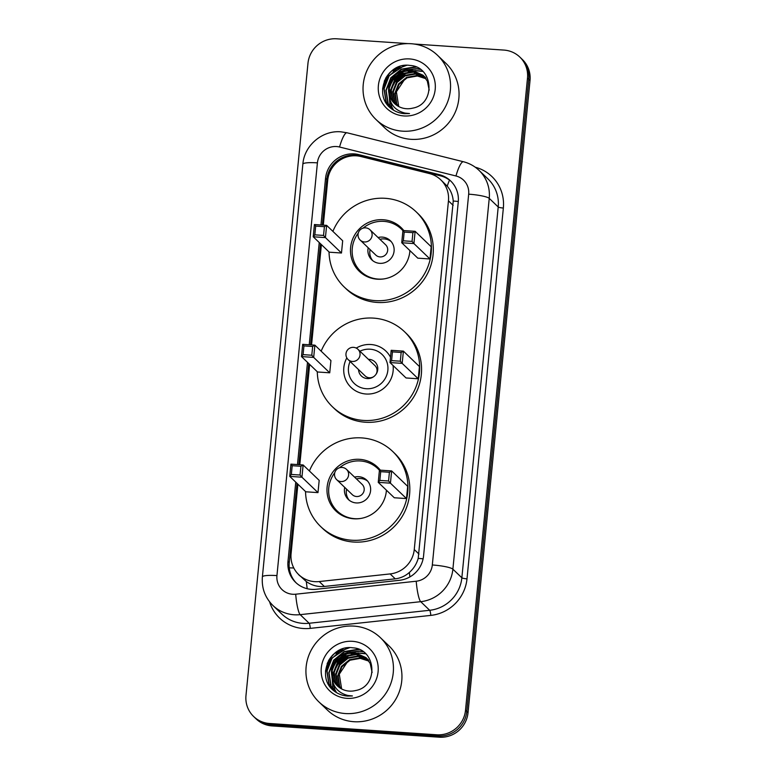 <?xml version="1.0" encoding="UTF-8"?>
<svg xmlns="http://www.w3.org/2000/svg" width="776" height="776" viewBox="0 0 776 776"><rect width="100%" height="100%" fill="white"/><g stroke="black" fill="none" stroke-linecap="round" stroke-linejoin="round"><path stroke-width="1.16" d="M297.897 484.214L291.087 553.647A26.685 25.87 -46.2 0 0 298.75 574.657A26.685 25.87 -46.2 0 0 319.227 581.554L390.124 573.92A26.685 25.87 -46.2 0 0 414.258 549.534L448.45 200.848A26.685 25.87 -46.2 0 0 440.787 179.838A26.685 25.87 -46.2 0 0 429.38 173.552L360.908 156.519A26.685 25.87 -46.2 0 0 356.407 155.811A26.685 25.87 -46.2 0 0 327.705 180.284L323.301 225.137M298.75 574.657L306.336 581.573C311.768 585.405 317.772 587.034 324.349 586.462L395.246 578.828C400.6 578.178 405.305 576.054 409.35 572.455C413.676 568.633 416.625 563.939 418.206 558.38L453.242 201.032C452.767 195.28 450.769 190.324 447.228 186.162L440.787 179.838M321.39 244.615L311.554 344.932M309.643 364.419L299.808 464.737M295.753 482.158L287.983 561.378A26.685 25.87 -46.2 0 0 295.637 582.388A26.685 25.87 -46.2 0 0 316.123 589.285L399.427 580.312A26.685 25.87 -46.2 0 0 423.56 555.936L458.267 201.915A26.685 25.87 -46.2 0 0 450.613 180.915A26.685 25.87 -46.2 0 0 439.206 174.629L358.745 154.608A26.685 25.87 -46.2 0 0 354.244 153.9A26.685 25.87 -46.2 0 0 325.542 178.373L320.963 224.972M322.341 225.069L326.793 179.586A26.685 25.87 133.8 0 1 355.505 155.113A26.685 25.87 133.8 0 1 359.996 155.821L440.467 175.832A26.685 25.87 133.8 0 1 451.234 181.526M414.054 44.019L503.934 50.081A26.685 25.87 133.8 0 1 519.842 57.075A26.685 25.87 133.8 0 1 527.496 78.085L465.503 710.312A26.685 25.87 133.8 0 1 436.801 734.785L269.544 723.494A26.685 25.87 133.8 0 1 253.645 716.51A26.685 25.87 133.8 0 1 245.982 695.5L307.975 63.273A26.685 25.87 133.8 0 1 336.677 38.8L408.089 43.621M253.645 716.51L256.158 718.925A26.685 25.87 133.8 0 0 272.066 725.919L439.323 737.2A26.685 25.87 133.8 0 0 468.025 712.727L530.018 80.5A26.685 25.87 133.8 0 0 522.355 59.49L521.103 58.278A26.685 25.87 133.8 0 1 528.757 79.288L466.764 711.524A26.685 25.87 133.8 0 1 438.062 735.987L270.805 724.706A26.685 25.87 133.8 0 1 254.897 717.722A26.685 25.87 133.8 0 0 270.805 724.706L438.062 735.987A26.685 25.87 133.8 0 0 466.764 711.524L528.757 79.288A26.685 25.87 133.8 0 0 521.103 58.278L519.842 57.075M325.493 671.696A35.57 34.483 133.8 0 1 329.111 662.646A35.57 34.483 133.8 0 0 325.493 671.696M339.073 651.326A35.57 34.483 133.8 0 1 343.06 648.736A35.57 34.483 133.8 0 0 339.073 651.326M382.597 89.308A35.57 34.483 133.8 0 1 386.205 80.258A35.57 34.483 133.8 0 0 382.597 89.308M396.177 68.948A35.57 34.483 133.8 0 1 400.164 66.348A35.57 34.483 133.8 0 0 396.177 68.948M319.246 242.549L309.226 344.777M307.5 362.353L297.48 464.572M296.277 582.98A26.685 25.87 133.8 0 1 289.244 562.59L297.014 483.361M298.847 464.669L308.761 363.566M310.594 344.864L320.507 243.761M392.666 70.141A35.57 34.483 -46.2 0 0 384.265 81.257M335.562 652.529A35.57 34.483 -46.2 0 0 327.162 663.645M402.511 131.163A44.465 43.107 133.8 0 1 376.001 119.514A44.465 43.107 133.8 0 1 367.184 70.034A44.465 43.107 133.8 0 1 411.086 43.718A44.465 43.107 133.8 0 1 437.586 55.358A44.465 43.107 133.8 0 1 446.404 104.838A44.465 43.107 133.8 0 1 402.511 131.163M437.586 55.358L446.093 63.516A44.465 43.107 133.8 0 1 454.901 112.995A44.465 43.107 133.8 0 1 411.008 139.321A44.465 43.107 133.8 0 1 384.498 127.671L376.001 119.514M423.356 75.476L411.406 70.238L401.134 72.061L393.044 78.648L389.271 88.192L390.774 98.096L394.606 103.606M429.215 90.074L427.324 81.111L423.104 75.233L410.902 69.753C398.059 68.346 386.157 81.073 388.98 93.518A20.108 19.487 133.8 0 0 394.441 103.451A20.108 19.487 133.8 0 0 406.43 108.718A20.108 19.487 133.8 0 0 412.677 108.145C436.151 104.129 433.386 66.484 410.048 65.456C386.962 61.624 372.936 94.497 390.59 108.116C394.712 111.443 399.436 113.296 404.762 113.694L409.524 113.568L404.965 113.083C394.877 110.444 389.552 103.916 388.98 93.518M425.355 77.396L424.579 76.708M424.307 76.484L413.404 72.158L403.132 73.982L395.042 80.568L391.269 90.113L392.772 100.017L395.663 104.527M425.607 77.629L424.336 76.446M424.074 76.223L412.9 71.673L402.628 73.497L394.548 80.093L390.774 89.638L392.278 99.532L395.391 104.304M425.19 77.571L415.402 74.069L405.13 75.903L397.04 82.489L393.267 92.034L394.771 101.937L396.798 105.371M424.976 77.29L414.898 73.594L404.626 75.418L396.546 82.004L392.772 91.549L394.276 101.452L396.507 105.167M425.995 78.725L417.401 75.99L407.128 77.813L399.048 84.409L395.265 93.954L396.769 103.858L398.001 106.137M425.801 78.424L416.896 75.514L406.624 77.338L398.544 83.924L394.771 93.469L396.274 103.373L397.69 105.953M409.592 58.927A29.003 28.111 133.8 0 1 435.2 89.356A29.003 28.111 133.8 0 1 403.995 115.954A29.003 28.111 133.8 0 1 378.387 85.525A29.003 28.111 133.8 0 1 409.592 58.927M398.738 106.545L396.381 91.82L404.878 79.016M422.435 71.169L415.082 70.548M414.035 70.626L408.263 71.828M404.277 73.497L394.78 81.655L392.19 86.049M390.735 89.938L389.795 95.37M389.921 99.92L391.919 107.107L393.626 110.24M419.865 69.122L416.615 68.666L406.265 69.908M402.278 71.576L392.782 79.734L390.192 84.128M388.737 88.018L389.921 105.187L392.413 109.474M415.509 66.823L401.27 69.171L390.784 77.813L385.905 90.307L387.922 103.276L391.269 108.659M404.5 65.446L388.786 75.893L383.907 88.386L385.924 101.355L389.94 107.515M422.697 71.411L415.761 70.761M414.84 70.82L409.912 71.654M406.779 72.701L395.023 81.887L391.531 88.503M420.252 69.394L416.867 68.899L407.914 69.733M404.781 70.781L393.025 79.967L389.533 86.582M416.237 67.124L401.522 69.413L391.026 78.056L386.157 90.549L388.165 103.509L391.414 108.766M406.76 65.3L396.691 69.016L389.028 76.135L384.159 88.629L386.167 101.588L390.183 107.738M356.242 348.094A25.171 24.395 133.8 0 1 370.909 344.515A25.171 24.395 133.8 0 1 385.915 351.111A25.171 24.395 133.8 0 1 390.512 357.232M393.073 365.515A25.171 24.395 133.8 0 1 366.059 394.014A25.171 24.395 133.8 0 1 351.053 387.418A25.171 24.395 133.8 0 1 346.833 357.891M321.157 351.179A52.031 50.44 133.8 0 1 373.498 318.111A52.031 50.44 133.8 0 1 404.519 331.73A52.031 50.44 133.8 0 1 414.83 389.62A52.031 50.44 133.8 0 1 363.469 420.417A52.031 50.44 133.8 0 1 332.458 406.799A52.031 50.44 133.8 0 1 317.287 371.752M404.519 331.73L406.401 333.544A52.031 50.44 133.8 0 1 416.722 391.434A52.031 50.44 133.8 0 1 365.36 422.231A52.031 50.44 133.8 0 1 334.34 408.613L332.458 406.799M329.732 372.81L330.935 360.568L314.881 345.155L313.679 357.397L329.732 372.81L317.539 371.985L301.486 356.582L302.679 344.331L314.881 345.155L312.65 346.484L303.94 345.902L303.076 354.642L311.797 355.233L312.65 346.484M418.235 378.785L419.438 366.544L403.384 351.13L402.181 363.372L418.235 378.785L406.042 377.96L389.988 362.547L391.191 350.306L403.384 351.13L401.153 352.459L392.443 351.868L391.589 360.617L400.3 361.199L401.153 352.459M311.797 355.233L313.679 357.397L301.486 356.582L303.076 354.642M400.3 361.199L402.181 363.372L389.988 362.547L391.589 360.617M391.191 350.306L392.443 351.868M302.679 344.331L303.94 345.902M359.948 351.208A20.098 19.487 133.8 0 1 370.103 349.2A20.098 19.487 133.8 0 1 387.855 370.288A20.098 19.487 133.8 0 1 366.233 388.727A20.098 19.487 133.8 0 1 350.092 361.47M368.406 359.327A9.787 9.487 133.8 0 1 376.884 372.79A9.787 9.487 133.8 0 1 358.551 369.589M348.133 359.589A7.11 6.897 -46.2 0 0 360.035 354.923A7.11 6.897 -46.2 0 0 357.988 349.326A7.11 7.11 0 0 0 345.98 353.759A7.11 7.11 0 0 0 348.133 359.589L365.127 375.904A7.11 6.897 -46.2 0 0 374.061 376.399M375.846 374.546A7.11 6.897 -46.2 0 0 374.983 365.641L357.988 349.326M332.894 231.384A52.031 50.44 133.8 0 1 385.245 198.307A52.031 50.44 133.8 0 1 416.266 211.935A52.031 50.44 133.8 0 1 426.577 269.825A52.031 50.44 133.8 0 1 375.215 300.622A52.031 50.44 133.8 0 1 344.204 286.994A52.031 50.44 133.8 0 1 329.034 251.948M416.266 211.935L418.148 213.749A52.031 50.44 133.8 0 1 428.468 271.639A52.031 50.44 133.8 0 1 377.107 302.436A52.031 50.44 133.8 0 1 346.086 288.808L344.204 286.994M409.922 250.609A30.235 29.313 133.8 0 1 377.32 279.195A30.235 29.313 133.8 0 1 359.288 271.28A30.235 29.313 133.8 0 1 353.293 237.631A30.235 29.313 133.8 0 1 383.15 219.734A30.235 29.313 133.8 0 1 401.173 227.649A30.235 29.313 133.8 0 1 403.811 230.569M341.479 253.015L342.682 240.773L326.628 225.36L325.425 237.601L341.479 253.015L329.286 252.19L313.232 236.777L314.425 224.536L326.628 225.36L324.397 226.689L315.686 226.097L314.823 234.847L323.543 235.429L324.397 226.689M429.982 258.98L431.184 246.739L415.131 231.326L413.928 243.567L429.982 258.98L417.789 258.156L401.735 242.752L402.938 230.511L415.131 231.326L412.9 232.654L404.189 232.072L403.336 240.812L412.046 241.404L412.9 232.654M323.543 235.429L325.425 237.601L313.232 236.777L314.823 234.847M412.046 241.404L413.928 243.567L401.735 242.752L403.336 240.812M402.938 230.511L404.189 232.072M314.425 224.536L315.686 226.097M384.459 278.817A29.352 28.45 133.8 0 1 378.193 279.079A29.352 28.45 133.8 0 1 360.695 271.387A29.352 28.45 133.8 0 1 358.24 233.149M363.032 228.163A29.352 28.45 133.8 0 1 383.848 221.364A29.352 28.45 133.8 0 1 401.347 229.046A29.352 28.45 133.8 0 1 402.919 230.685M368.202 247.777A13.338 12.93 -46.2 0 0 392.899 255.44A13.338 12.93 -46.2 0 0 378.058 237.514M409.873 250.57A29.352 28.45 133.8 0 1 409.728 252.491M360.2 240.094L375.778 255.052A7.11 6.897 -46.2 0 0 387.04 252.704A7.11 6.897 -46.2 0 0 385.633 244.789L370.055 229.832A7.11 7.11 0 0 0 358.046 234.265A7.11 7.11 0 0 0 360.2 240.094A7.11 6.897 -46.2 0 0 372.092 235.429A7.11 6.897 -46.2 0 0 370.055 229.832M391.152 241.549A13.338 12.93 -46.2 0 0 379.939 239.328M370.084 249.591A13.338 12.93 -46.2 0 0 372.771 260.697M345.407 713.551A44.465 43.107 133.8 0 1 318.897 701.902A44.465 43.107 133.8 0 1 310.08 652.422A44.465 43.107 133.8 0 1 353.982 626.106A44.465 43.107 133.8 0 1 380.483 637.746A44.465 43.107 133.8 0 1 389.3 687.226A44.465 43.107 133.8 0 1 345.407 713.551M380.483 637.746L388.989 645.904A44.465 43.107 133.8 0 1 397.797 695.383A44.465 43.107 133.8 0 1 353.904 721.709A44.465 43.107 133.8 0 1 327.394 710.059L318.897 701.902M366.253 657.864L354.302 652.626L344.03 654.449L335.94 661.036L332.167 670.58L333.67 680.484L337.502 685.994M372.121 672.462L370.22 663.499L366.01 657.621L353.798 652.141C340.955 650.734 329.053 663.461 331.876 675.906A20.108 19.487 133.8 0 0 337.337 685.838A20.108 19.487 133.8 0 0 349.326 691.106A20.108 19.487 133.8 0 0 355.573 690.533C379.047 686.517 376.282 648.872 352.944 647.844C329.858 644.012 315.832 676.885 333.486 690.504C337.608 693.831 342.332 695.684 347.658 696.082L352.42 695.956L347.861 695.471C337.773 692.832 332.448 686.304 331.876 675.906M368.251 659.775L367.475 659.096M367.203 658.872L356.3 654.537L346.028 656.37L337.938 662.956L334.165 672.501L335.668 682.405L338.559 686.915M368.503 660.017L367.232 658.834M366.97 658.611L355.796 654.061L345.524 655.885L337.444 662.471L333.67 672.026L335.174 681.92L338.287 686.692M368.086 659.959L358.299 656.457L348.026 658.281L339.946 664.877L336.163 674.422L337.667 684.325L339.694 687.759M367.873 659.678L357.794 655.982L347.522 657.805L339.442 664.392L335.668 673.937L337.172 683.84L339.403 687.555M368.891 661.113L360.297 658.378L350.024 660.201L341.944 666.797L338.171 676.342L339.665 686.236L340.897 688.525M368.697 660.812L359.792 657.903L349.52 659.726L341.44 666.312L337.667 675.857L339.17 685.761L340.586 688.341M352.488 641.315A29.003 28.111 133.8 0 1 378.096 671.744A29.003 28.111 133.8 0 1 346.891 698.342A29.003 28.111 133.8 0 1 321.283 667.913A29.003 28.111 133.8 0 1 352.488 641.315M341.634 688.933L339.277 674.208L347.774 661.404M365.331 653.557L357.978 652.926M356.931 653.014L351.159 654.216M347.173 655.885L337.676 664.033L335.087 668.437M333.641 672.326L332.691 677.758M332.817 682.308L334.815 689.495L336.522 692.628M362.761 651.51L359.511 651.045L349.161 652.296M345.175 653.964L335.678 662.122L333.088 666.516M331.633 670.406L332.817 687.575L335.31 691.862M358.405 649.211L344.166 651.559L333.68 660.201L328.801 672.695L330.819 685.654L334.165 691.047M347.396 647.834L331.682 658.281L326.803 670.774L328.82 683.743L332.836 689.903M365.593 653.79L358.657 653.149M357.736 653.208L352.808 654.042M349.675 655.09L337.919 664.275L334.427 670.891M363.149 651.772L359.763 651.287L350.81 652.121M347.677 653.169L335.921 662.355L332.429 668.97M359.133 649.512L344.418 651.801L333.923 660.444L329.053 672.938L331.061 685.897L334.31 691.144M349.656 647.688L339.587 651.403L331.924 658.523L327.055 671.017L329.063 683.976L333.079 690.126M309.411 470.983A52.031 50.44 133.8 0 1 361.752 437.906A52.031 50.44 133.8 0 1 392.772 451.535A52.031 50.44 133.8 0 1 403.084 509.425A52.031 50.44 133.8 0 1 351.722 540.222A52.031 50.44 133.8 0 1 320.711 526.594A52.031 50.44 133.8 0 1 305.54 491.548M392.772 451.535L394.654 453.349A52.031 50.44 133.8 0 1 404.975 511.238A52.031 50.44 133.8 0 1 353.613 542.036A52.031 50.44 133.8 0 1 322.593 528.408L320.711 526.594M386.429 490.209A30.235 29.313 133.8 0 1 353.827 518.795A30.235 29.313 133.8 0 1 335.795 510.88A30.235 29.313 133.8 0 1 329.8 477.23A30.235 29.313 133.8 0 1 359.657 459.334A30.235 29.313 133.8 0 1 377.679 467.249A30.235 29.313 133.8 0 1 380.327 470.169M317.985 492.615L319.188 480.373L303.135 464.96L301.932 477.201L317.985 492.615L305.793 491.79L289.739 476.377L290.932 464.135L303.135 464.96L300.904 466.289L292.193 465.697L291.339 474.446L300.05 475.028L300.904 466.289M406.488 498.58L407.691 486.339L391.637 470.925L390.435 483.176L406.488 498.58L394.295 497.765L378.242 482.352L379.445 470.11L391.637 470.925L389.406 472.254L380.696 471.672L379.842 480.412L388.553 481.004L389.406 472.254M300.05 475.028L301.932 477.201L289.739 476.377L291.339 474.446M388.553 481.004L390.435 483.176L378.242 482.352L379.842 480.412M379.445 470.11L380.696 471.672M290.932 464.135L292.193 465.697M360.966 518.417A29.352 28.45 133.8 0 1 354.7 518.678A29.352 28.45 133.8 0 1 337.201 510.996A29.352 28.45 133.8 0 1 334.747 472.749M339.539 467.763A29.352 28.45 133.8 0 1 360.355 460.963A29.352 28.45 133.8 0 1 377.854 468.646A29.352 28.45 133.8 0 1 379.425 470.285M344.709 487.376A13.338 12.93 -46.2 0 0 369.405 495.04A13.338 12.93 -46.2 0 0 354.564 477.114M386.38 490.17A29.352 28.45 133.8 0 1 386.235 492.091M336.706 479.694L352.285 494.651A7.11 6.897 -46.2 0 0 363.546 492.304A7.11 6.897 -46.2 0 0 362.14 484.389L346.562 469.431A7.11 7.11 0 0 0 334.553 473.864A7.11 7.11 0 0 0 336.706 479.694A7.11 6.897 -46.2 0 0 348.599 475.028A7.11 6.897 -46.2 0 0 346.562 469.431M367.659 481.149A13.338 12.93 -46.2 0 0 356.446 478.928M346.591 489.19A13.338 12.93 -46.2 0 0 349.278 500.297M307.218 588.712A26.685 4.287 -96.1 0 1 306.336 581.573M328.84 174.755A26.685 4.132 -174.4 0 0 327.734 174.736M298.217 574.124A8.895 8.623 -46.2 0 0 300.166 576.025M458.306 201.488A26.685 4.132 -174.4 0 0 453.242 201.032M447.228 186.162A26.685 5.723 -76 0 1 449.488 180.1M423.114 558.827A26.685 4.132 -174.4 0 0 418.206 558.38M349.86 156.189A26.685 5.723 -76 0 1 350.238 155.287M409.912 576.898A26.685 4.287 -96.1 0 1 409.35 572.455M293.803 568.013A26.685 4.132 -174.4 0 0 289.254 567.857M453.174 205.388L448.45 200.848M418.991 554.083L414.258 549.534M395.246 578.828L390.124 573.92M324.349 586.462L319.227 581.554M326.793 179.586L325.542 178.373M336.551 146.548A17.79 17.247 -46.2 0 0 317.413 162.863L276.945 575.598A17.79 17.247 -46.2 0 0 292.649 594.261A17.79 17.247 -46.2 0 0 295.704 594.203L416.227 581.224A17.79 17.247 -46.2 0 0 432.319 564.976L468.675 194.175A17.79 17.247 -46.2 0 0 455.968 175.977L339.548 147.013A17.79 17.247 -46.2 0 0 336.551 146.548M339.548 147.013A17.79 3.812 -76 0 1 346.988 132.774L340.897 131.823C322.292 130.116 304.231 145.49 302.863 164.143A17.79 2.755 5.6 0 1 317.413 162.863M468.675 194.175A17.79 2.755 5.6 0 1 489.239 198.365L452.883 569.177A35.57 34.483 133.8 0 1 420.718 601.681L300.186 614.65A35.57 34.483 133.8 0 1 294.085 614.776A35.57 34.483 133.8 0 1 272.88 605.464L281.843 614.068A35.57 34.483 -46.2 0 0 303.057 623.39A35.57 34.483 -46.2 0 0 309.158 623.264L429.681 610.285A35.57 34.483 -46.2 0 0 461.856 577.78L498.211 206.979A35.57 34.483 -46.2 0 0 488.007 178.965L479.035 170.361A35.57 34.483 133.8 0 1 489.239 198.365L498.211 206.979A4.443 0.689 -174.4 0 0 503.352 208.036L466.997 578.838A40.022 38.8 133.8 0 1 430.806 615.397L310.274 628.376A40.022 38.8 133.8 0 1 269.592 601.827M310.274 628.376A4.443 0.718 83.9 0 0 309.158 623.264L300.186 614.65A17.79 2.861 -96.1 0 1 295.704 594.203M475.271 167.218A40.022 38.8 133.8 0 1 503.352 208.036M527.496 78.085L530.018 80.5M269.544 723.494L272.066 725.919M436.801 734.785L439.323 737.2M465.503 710.312L468.025 712.727M416.227 581.224A17.79 2.861 -96.1 0 0 420.718 601.681L429.681 610.285A4.443 0.718 83.9 0 1 430.806 615.397M432.319 564.976A17.79 2.755 5.6 0 1 452.883 569.177L461.856 577.78A4.443 0.689 -174.4 0 0 466.997 578.838M455.968 175.977A17.79 3.812 -76 0 1 463.408 161.738L346.988 132.774M302.863 164.143L262.385 576.888A17.79 2.755 5.6 0 1 276.945 575.598M359.996 155.821L358.745 154.608M440.467 175.832L439.206 174.629M289.244 562.59L287.983 561.378M385.575 78.395A35.57 34.483 133.8 0 1 390.347 72.1M382.655 88.357A35.57 34.483 133.8 0 1 387.99 77.047M393.16 71.159A35.57 34.483 133.8 0 1 399.194 66.668M328.471 660.783A35.57 34.483 133.8 0 1 333.243 654.488M325.551 670.736A35.57 34.483 133.8 0 1 330.886 659.435M336.056 653.547A35.57 34.483 133.8 0 1 342.09 649.056M479.035 170.361C474.582 166.122 469.373 163.251 463.408 161.738M262.385 576.888C261.522 588.043 265.023 597.568 272.88 605.464M423.104 75.233L423.609 75.709M360.695 271.387L365.001 275.519M401.347 229.046L402.928 230.569M366.01 657.621L366.505 658.096M337.201 510.996L341.508 515.128M377.854 468.646L379.435 470.169"/></g></svg>
